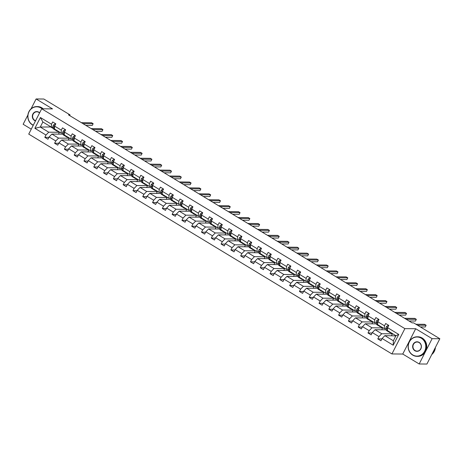 <?xml version="1.0" encoding="UTF-8"?>
<svg xmlns="http://www.w3.org/2000/svg" width="463" height="463" viewBox="0 0 463 463"><rect width="100%" height="100%" fill="white"/><g stroke="black" fill="none" stroke-linecap="round" stroke-linejoin="round"><path stroke-width="0.69" d="M419.165 363.976L432.118 338.667L415.699 328.73L402.752 354.039L419.165 363.976L426.898 364.045L439.85 338.737L413.638 322.873L412.093 322.856L68.495 114.876L70.046 114.888L43.835 99.024L36.102 98.955L31.038 108.851M402.752 354.039L391.924 353.94L28.741 134.102L41.693 108.793L404.876 328.632L391.924 353.94M27.896 114.986L23.15 124.263L31.264 129.177M432.118 338.667L439.85 338.737M395.842 335.901L384.875 335.64L393.353 340.768L393.22 345.23L382.108 338.499L380.933 340.791L377.796 338.893L381.888 338.928M384.875 335.64L382.108 338.499M386.391 330.177L385.783 329.806L375.082 329.714L381.738 333.742L378.965 336.601L377.796 338.893M378.965 336.601L372.31 332.573L371.141 334.865L367.998 332.966L372.096 333.001M376.598 324.25L375.991 323.88L365.29 323.782L371.945 327.81L369.173 330.675L367.998 332.966M369.173 330.675L362.517 326.647L361.348 328.938L358.206 327.034L362.298 327.075M366.806 318.318L366.192 317.954L355.491 317.855L362.147 321.883L359.381 324.742L358.206 327.034M359.381 324.742L352.725 320.714L351.55 323.006L348.413 321.108L352.505 321.143M357.008 312.392L356.4 312.021L345.699 311.929L352.355 315.957L349.588 318.816L348.413 321.108M349.588 318.816L342.933 314.788L341.758 317.08L338.621 315.181L342.713 315.216M347.215 306.465L346.608 306.095L335.906 305.997L342.562 310.025L339.79 312.89L338.621 315.181M339.79 312.89L333.14 308.862L331.965 311.153L328.828 309.249L332.92 309.29M337.423 300.533L336.815 300.169L326.114 300.07L332.77 304.098L329.997 306.963L328.828 309.249M329.997 306.963L323.342 302.935L322.173 305.221L319.03 303.323L323.122 303.363M327.63 294.607L327.023 294.236L316.322 294.144L322.971 298.172L320.205 301.031L319.03 303.323M320.205 301.031L313.549 297.003L312.38 299.295L309.238 297.396L313.329 297.431M317.838 288.68L317.224 288.31L306.523 288.217L313.179 292.246L310.413 295.105L309.238 297.396M310.413 295.105L303.757 291.077L302.582 293.368L299.445 291.47L303.537 291.505M308.04 282.748L307.432 282.384L296.731 282.285L303.387 286.313L300.62 289.178L299.445 291.47M300.62 289.178L293.964 285.15L292.79 287.442L289.653 285.538L293.745 285.578M298.247 276.822L297.64 276.452L286.938 276.359L293.594 280.387L290.822 283.246L289.653 285.538M290.822 283.246L284.166 279.218L282.997 281.51L279.855 279.611L283.952 279.646M288.455 270.896L287.847 270.525L277.146 270.433L283.802 274.461L281.029 277.32L279.855 279.611M281.029 277.32L274.374 273.292L273.205 275.583L270.062 273.685L274.154 273.72M278.662 264.963L278.055 264.599L267.354 264.5L274.003 268.528L271.237 271.393L270.062 273.685M271.237 271.393L264.581 267.365L263.406 269.657L260.27 267.753L264.361 267.793M268.864 259.037L268.256 258.672L257.555 258.574L264.211 262.602L261.445 265.461L260.27 267.753M261.445 265.461L254.789 261.433L253.614 263.725L250.477 261.826L254.569 261.861M259.072 253.111L258.464 252.74L247.763 252.648L254.418 256.676L251.646 259.535L250.477 261.826M251.646 259.535L244.996 255.507L243.822 257.798L240.685 255.9L244.777 255.935M249.279 247.184L248.672 246.814L237.97 246.715L244.626 250.743L241.854 253.608L240.685 255.9M241.854 253.608L235.198 249.58L234.029 251.872L230.887 249.968L234.984 250.008M239.487 241.252L238.879 240.887L228.178 240.789L234.834 244.817L232.061 247.676L230.887 249.968M232.061 247.676L225.406 243.648L224.237 245.94L221.094 244.042L225.186 244.076M229.694 235.326L229.081 234.955L218.38 234.863L225.035 238.891L222.269 241.75L221.094 244.042M222.269 241.75L215.613 237.722L214.438 240.013L211.302 238.115L215.393 238.15M219.896 229.399L219.288 229.029L208.587 228.93L215.243 232.958L212.476 235.823L211.302 238.115M212.476 235.823L205.821 231.795L204.646 234.087L201.509 232.183L205.601 232.223M210.104 223.467L209.496 223.102L198.795 223.004L205.45 227.032L202.678 229.891L201.509 232.183M202.678 229.891L196.028 225.863L194.854 228.155L191.717 226.257L195.808 226.291M200.311 217.541L199.703 217.17L189.002 217.078L195.658 221.106L192.886 223.965L191.717 226.257M192.886 223.965L186.23 219.937L185.061 222.228L181.918 220.33L186.01 220.365M190.519 211.614L189.911 211.244L179.21 211.145L185.86 215.173L183.093 218.038L181.918 220.33M183.093 218.038L176.438 214.01L175.269 216.302L172.126 214.398L176.218 214.438M180.726 205.682L180.113 205.317L169.412 205.219L176.067 209.247L173.301 212.106L172.126 214.398M173.301 212.106L166.645 208.078L165.47 210.37L162.334 208.472L166.425 208.506M170.928 199.756L170.32 199.385L159.619 199.293L166.275 203.321L163.508 206.18L162.334 208.472M163.508 206.18L156.853 202.152L155.678 204.443L152.541 202.545L156.633 202.58M161.136 193.829L160.528 193.459L149.827 193.36L156.482 197.388L153.71 200.253L152.541 202.545M153.71 200.253L147.055 196.225L145.886 198.517L142.743 196.613L146.84 196.653M151.343 187.897L150.735 187.532L140.034 187.434L146.69 191.462L143.918 194.321L142.743 196.613M143.918 194.321L137.262 190.293L136.093 192.585L132.95 190.687L137.042 190.721M141.551 181.971L140.943 181.6L130.242 181.508L136.892 185.536L134.125 188.395L132.95 190.687M134.125 188.395L127.47 184.367L126.295 186.658L123.158 184.76L127.25 184.795M131.752 176.044L131.145 175.674L120.444 175.575L127.099 179.603L124.333 182.468L123.158 184.76M124.333 182.468L117.677 178.44L116.502 180.732L113.366 178.828L117.457 178.868M121.96 170.112L121.352 169.747L110.651 169.649L117.307 173.677L114.535 176.542L113.366 178.828M114.535 176.542L107.885 172.514L106.71 174.8L103.573 172.902L107.665 172.942M112.168 164.186L111.56 163.815L100.859 163.723L107.514 167.751L104.742 170.61L103.573 172.902M104.742 170.61L98.087 166.582L96.917 168.873L93.775 166.975L97.872 167.01M102.375 158.259L101.767 157.889L91.066 157.796L97.722 161.824L94.95 164.683L93.775 166.975M94.95 164.683L88.294 160.655L87.125 162.947L83.982 161.049L88.074 161.083M92.583 152.327L91.969 151.962L81.268 151.864L87.924 155.892L85.157 158.757L83.982 161.049M85.157 158.757L78.502 154.729L77.327 157.021L74.19 155.117L78.282 155.157M82.784 146.401L82.177 146.036L71.476 145.938L78.131 149.966L75.365 152.825L74.19 155.117M75.365 152.825L68.709 148.797L67.534 151.088L64.398 149.19L68.489 149.225M72.992 140.474L72.384 140.104L61.683 140.011L68.339 144.039L65.567 146.898L64.398 149.19M65.567 146.898L58.917 142.87L57.742 145.162L54.605 143.264L58.697 143.298M63.2 134.548L62.592 134.177L51.891 134.079L58.546 138.107L55.774 140.972L54.605 143.264M55.774 140.972L49.119 136.944L47.949 139.236L44.807 137.332L48.899 137.372M51.075 126.955L40.275 127.053L48.748 132.181L45.982 135.04L44.807 137.332M45.982 135.04L34.87 128.315L40.403 117.509L51.515 124.234L52.684 121.943L55.826 123.841L54.651 126.133L61.307 130.161L62.476 127.869L65.619 129.773L64.444 132.065L71.099 136.093L72.274 133.801L75.411 135.7L74.236 137.991L80.892 142.019L82.067 139.728L85.204 141.626L84.034 143.918L90.684 147.946L91.859 145.654L94.996 147.558L93.827 149.844L100.483 153.872L101.652 151.586L104.794 153.484L103.619 155.776L110.275 159.804L111.444 157.513L114.587 159.411L113.412 161.703L120.067 165.731L121.242 163.439L124.379 165.337L123.204 167.629L129.86 171.657L131.035 169.371L134.172 171.269L133.003 173.561L139.658 177.589L140.827 175.298L143.964 177.196L142.795 179.488L149.451 183.516L150.62 181.224L153.762 183.122L152.587 185.414L159.243 189.442L160.418 187.15L163.555 189.054L162.38 191.346L169.036 195.374L170.21 193.083L173.347 194.981L172.178 197.273L178.828 201.301L180.003 199.009L183.14 200.907L181.971 203.199L188.626 207.227L189.795 204.935L192.938 206.839L191.763 209.131L198.419 213.159L199.588 210.868L202.73 212.766L201.555 215.058L208.211 219.086L209.386 216.794L212.523 218.692L211.348 220.984L218.004 225.012L219.178 222.72L222.315 224.624L221.146 226.916L227.796 230.944L228.971 228.653L232.108 230.551L230.939 232.843L237.594 236.871L238.763 234.579L241.906 236.477L240.731 238.769L247.387 242.797L248.556 240.505L251.698 242.409L250.524 244.701L257.179 248.729L258.354 246.438L261.491 248.336L260.316 250.628L266.972 254.656L268.146 252.364L271.283 254.262L270.114 256.554L276.764 260.582L277.939 258.29L281.076 260.194L279.907 262.486L286.562 266.514L287.731 264.223L290.874 266.121L289.699 268.413L296.355 272.441L297.53 270.149L300.666 272.047L299.492 274.339L306.147 278.367L307.322 276.075L310.459 277.979L309.29 280.265L315.94 284.294L317.114 282.008L320.251 283.906L319.082 286.198L325.738 290.226L326.907 287.934L330.05 289.832L328.875 292.124L335.53 296.152L336.699 293.86L339.842 295.759L338.667 298.05L345.323 302.079L346.498 299.787L349.634 301.691L348.46 303.983L355.115 308.011L356.29 305.719L359.427 307.617L358.258 309.909L364.908 313.937L366.083 311.645L369.219 313.544L368.05 315.835L374.706 319.864L375.875 317.572L379.018 319.476L377.843 321.768L384.498 325.796L385.667 323.504L388.81 325.402L387.635 327.694L398.747 334.419L393.22 345.23M377.843 321.768L377.669 324.65L384.325 328.678L386.119 328.695M384.325 328.678L384.498 325.796M390.581 332.712L392.439 333.835L381.738 333.742M375.082 329.714L372.31 332.573M368.05 315.835L367.877 318.723L374.532 322.752L376.321 322.769M374.532 322.752L374.706 319.864M380.789 326.785L382.646 327.908L371.945 327.81M365.29 323.782L362.517 326.647M358.258 309.909L358.084 312.791L364.74 316.819L366.528 316.837M364.74 316.819L364.908 313.937M370.99 320.853L372.848 321.982L362.147 321.883M355.491 317.855L352.725 320.714M348.46 303.983L348.292 306.865L354.947 310.893L356.736 310.91M354.947 310.893L355.115 308.011M361.198 314.927L363.056 316.05L352.355 315.957M345.699 311.929L342.933 314.788M338.667 298.05L338.499 300.938L345.149 304.967L346.943 304.984M345.149 304.967L345.323 302.079M351.405 309L353.263 310.123L342.562 310.025M335.906 305.997L333.14 308.862M328.875 292.124L328.701 295.012L335.357 299.04L337.151 299.052M335.357 299.04L335.53 296.152M341.613 303.074L343.471 304.197L332.77 304.098M326.114 300.07L323.342 302.935M319.082 286.198L318.909 289.08L325.564 293.108L327.353 293.125M325.564 293.108L325.738 290.226M331.821 297.142L333.673 298.265L322.971 298.172M316.322 294.144L313.549 297.003M309.29 280.265L309.116 283.153L315.772 287.182L317.56 287.199M315.772 287.182L315.94 284.294M322.022 291.215L323.88 292.338L313.179 292.246M306.523 288.217L303.757 291.077M299.492 274.339L299.324 277.227L305.979 281.255L307.768 281.267M305.979 281.255L306.147 278.367M312.23 285.289L314.088 286.412L303.387 286.313M296.731 282.285L293.964 285.15M289.699 268.413L289.531 271.295L296.181 275.323L297.975 275.34M296.181 275.323L296.355 272.441M302.437 279.357L304.295 280.485L293.594 280.387M286.938 276.359L284.166 279.218M279.907 262.486L279.733 265.368L286.389 269.397L288.177 269.414M286.389 269.397L286.562 266.514M292.645 273.43L294.503 274.553L283.802 274.461M277.146 270.433L274.374 273.292M270.114 256.554L269.941 259.442L276.596 263.47L278.385 263.482M276.596 263.47L276.764 260.582M282.847 267.504L284.704 268.627L274.003 268.528M267.354 264.5L264.581 267.365M260.316 250.628L260.148 253.51L266.804 257.538L268.592 257.555M266.804 257.538L266.972 254.656M273.054 261.572L274.912 262.7L264.211 262.602M257.555 258.574L254.789 261.433M250.524 244.701L250.356 247.583L257.006 251.612L258.8 251.629M257.006 251.612L257.179 248.729M263.262 255.645L265.12 256.768L254.418 256.676M247.763 252.648L244.996 255.507M240.731 238.769L240.557 241.657L247.213 245.685L249.007 245.697M247.213 245.685L247.387 242.797M253.469 249.719L255.327 250.842L244.626 250.743M237.97 246.715L235.198 249.58M230.939 232.843L230.765 235.725L237.421 239.753L239.209 239.77M237.421 239.753L237.594 236.871M243.677 243.787L245.535 244.915L234.834 244.817M228.178 240.789L225.406 243.648M221.146 226.916L220.973 229.798L227.628 233.827L229.416 233.844M227.628 233.827L227.796 230.944M233.879 237.86L235.736 238.983L225.035 238.891M218.38 234.863L215.613 237.722M211.348 220.984L211.18 223.872L217.836 227.9L219.624 227.918M217.836 227.9L218.004 225.012M224.086 231.934L225.944 233.057L215.243 232.958M208.587 228.93L205.821 231.795M201.555 215.058L201.388 217.94L208.037 221.968L209.832 221.985M208.037 221.968L208.211 219.086M214.294 226.002L216.152 227.13L205.45 227.032M198.795 223.004L196.028 225.863M191.763 209.131L191.589 212.013L198.245 216.042L200.039 216.059M198.245 216.042L198.419 213.159M204.501 220.075L206.359 221.198L195.658 221.106M189.002 217.078L186.23 219.937M181.971 203.199L181.797 206.087L188.453 210.115L190.241 210.133M188.453 210.115L188.626 207.227M194.709 214.149L196.561 215.272L185.86 215.173M179.21 211.145L176.438 214.01M172.178 197.273L172.004 200.155L178.66 204.183L180.448 204.2M178.66 204.183L178.828 201.301M184.911 208.217L186.768 209.345L176.067 209.247M169.412 205.219L166.645 208.078M162.38 191.346L162.212 194.228L168.868 198.257L170.656 198.274M168.868 198.257L169.036 195.374M175.118 202.29L176.976 203.413L166.275 203.321M159.619 199.293L156.853 202.152M152.587 185.414L152.42 188.302L159.069 192.33L160.864 192.348M159.069 192.33L159.243 189.442M165.326 196.364L167.184 197.487L156.482 197.388M149.827 193.36L147.055 196.225M142.795 179.488L142.621 182.37L149.277 186.404L151.065 186.415M149.277 186.404L149.451 183.516M155.533 190.432L157.391 191.56L146.69 191.462M140.034 187.434L137.262 190.293M133.003 173.561L132.829 176.444L139.485 180.472L141.273 180.489M139.485 180.472L139.658 177.589M145.735 184.506L147.593 185.628L136.892 185.536M130.242 181.508L127.47 184.367M123.204 167.629L123.036 170.517L129.692 174.545L131.48 174.563M129.692 174.545L129.86 171.657M135.943 178.579L137.8 179.702L127.099 179.603M120.444 175.575L117.677 178.44M113.412 161.703L113.244 164.591L119.9 168.619L121.688 168.63M119.9 168.619L120.067 165.731M126.15 172.653L128.008 173.775L117.307 173.677M110.651 169.649L107.885 172.514M103.619 155.776L103.446 158.659L110.101 162.687L111.896 162.704M110.101 162.687L110.275 159.804M116.358 166.721L118.215 167.843L107.514 167.751M100.859 163.723L98.087 166.582M93.827 149.844L93.653 152.732L100.309 156.76L102.097 156.778M100.309 156.76L100.483 153.872M106.565 160.794L108.423 161.917L97.722 161.824M91.066 157.796L88.294 160.655M84.034 143.918L83.861 146.806L90.517 150.834L92.305 150.845M90.517 150.834L90.684 147.946M96.767 154.868L98.625 155.99L87.924 155.892M81.268 151.864L78.502 154.729M74.236 137.991L74.068 140.874L80.724 144.902L82.512 144.919M80.724 144.902L80.892 142.019M86.975 148.936L88.832 150.064L78.131 149.966M71.476 145.938L68.709 148.797M64.444 132.065L64.276 134.947L70.926 138.975L72.72 138.993M70.926 138.975L71.099 136.093M77.182 143.009L79.04 144.132L68.339 144.039M61.683 140.011L58.917 142.87M54.651 126.133L54.478 129.021L61.133 133.049L62.927 133.06M61.133 133.049L61.307 130.161M67.39 137.083L69.247 138.206L58.546 138.107M51.891 134.079L49.119 136.944M40.403 117.509L42.868 121.989L51.341 127.117L53.129 127.134M51.341 127.117L51.515 124.234M415.699 328.73L404.876 328.632M41.693 108.793L52.516 108.892L36.102 98.955M69.681 115.594L70.046 114.888M393.353 340.768L395.94 335.71L387.467 330.576L387.635 327.694M57.597 131.151L59.449 132.279L48.748 132.181M50.976 127.146L53.407 128.616M42.868 121.989L40.275 127.053L34.87 128.315M58.5 134.143L59.449 132.279M68.293 140.069L69.247 138.206M78.085 145.995L79.04 144.132M87.877 151.922L88.832 150.064M97.676 157.854L98.625 155.99M107.468 163.78L108.423 161.917M117.261 169.707L118.215 167.843M127.053 175.639L128.008 173.775M136.845 181.565L137.8 179.702M146.644 187.492L147.593 185.628M156.436 193.424L157.391 191.56M166.229 199.35L167.184 197.487M176.021 205.277L176.976 203.413M185.813 211.209L186.768 209.345M195.612 217.135L196.561 215.272M205.404 223.062L206.359 221.198M215.197 228.994L216.152 227.13M224.989 234.92L225.944 233.057M234.787 240.847L235.736 238.983M244.58 246.779L245.535 244.915M254.372 252.705L255.327 250.842M264.165 258.632L265.12 256.768M273.957 264.564L274.912 262.7M283.755 270.49L284.704 268.627M293.548 276.417L294.503 274.553M303.34 282.343L304.295 280.485M313.133 288.275L314.088 286.412M322.925 294.202L323.88 292.338M332.723 300.128L333.673 298.265M342.516 306.06L343.471 304.197M352.308 311.987L353.263 310.123M362.101 317.913L363.056 316.05M371.899 323.845L372.848 321.982M381.691 329.772L382.646 327.908M391.484 335.698L392.439 333.835M398.747 334.419L395.94 335.71M55.473 124.53L54.744 124.09L53.419 125.074A2.072 0.718 121.2 0 0 53.031 126.561L53.355 128.407A5.984 2.078 121.2 0 0 53.795 129.165L54.987 129.883A5.984 2.078 121.2 0 0 55.433 129.999M56.48 130.23L56.492 130.306A5.984 2.078 121.2 0 0 56.932 131.064A5.984 2.078 121.2 0 0 57.875 131.075M55.566 124.344L54.744 124.09M54.536 129.05L54.547 129.125A5.984 2.078 121.2 0 0 54.987 129.883M85.823 125.363L92.276 125.421L93.15 123.708L82.941 123.621M93.15 123.708L91.581 122.759L81.372 122.666M56.932 131.064L55.739 130.34A5.984 2.078 -58.8 0 1 55.3 129.582L55.288 129.507M54.68 126.075L54.385 126.312A2.072 0.718 121.2 0 0 54.223 127.284L54.495 128.812M42.069 108.799A9.549 8.768 -89.5 0 0 40.97 108.006A9.549 8.768 -89.5 0 0 29.042 111.716A9.549 8.768 -89.5 0 0 32.427 124.697A9.549 8.768 -89.5 0 0 33.319 125.166M33.226 125.334A9.781 8.982 90.5 0 1 32.416 124.9A9.781 8.982 90.5 0 1 28.11 113.857A9.781 8.982 90.5 0 1 36.878 106.571A9.781 8.982 90.5 0 1 41.166 107.804A9.781 8.982 90.5 0 1 42.515 108.799M35.477 120.936A4.775 4.387 90.5 0 1 34.563 120.525A4.775 4.387 90.5 0 1 32.873 114.031A4.775 4.387 90.5 0 1 38.834 112.179A4.775 4.387 90.5 0 1 39.639 112.804M39.563 112.955A4.537 4.167 -89.5 0 0 38.823 112.387A4.537 4.167 -89.5 0 0 36.832 111.814A4.537 4.167 -89.5 0 0 32.763 115.194A4.537 4.167 -89.5 0 0 34.76 120.322A4.537 4.167 -89.5 0 0 35.599 120.704M36.878 106.571L37.561 106.577A9.781 8.982 90.5 0 1 41.849 107.81A9.781 8.982 90.5 0 1 43.192 108.805M421.289 338.221A9.549 8.768 -89.5 0 0 409.361 341.931A9.549 8.768 -89.5 0 0 412.753 354.913A9.549 8.768 -89.5 0 0 424.681 351.203A9.549 8.768 -89.5 0 0 421.289 338.221M412.741 355.115A9.781 8.982 90.5 0 1 408.43 344.073A9.781 8.982 90.5 0 1 417.204 336.786A9.781 8.982 90.5 0 1 421.492 338.013A9.781 8.982 90.5 0 1 425.798 349.056A9.781 8.982 90.5 0 1 417.024 356.348A9.781 8.982 90.5 0 1 412.741 355.115M419.154 342.394A4.775 4.387 90.5 0 1 420.85 348.882A4.775 4.387 90.5 0 1 414.889 350.74A4.775 4.387 90.5 0 1 413.193 344.246A4.775 4.387 90.5 0 1 419.154 342.394M415.085 350.532A4.537 4.167 -89.5 0 0 417.076 351.104A4.537 4.167 -89.5 0 0 421.145 347.725A4.537 4.167 -89.5 0 0 419.142 342.597A4.537 4.167 -89.5 0 0 417.157 342.03A4.537 4.167 -89.5 0 0 413.083 345.41A4.537 4.167 -89.5 0 0 415.085 350.532M417.204 336.786L417.881 336.792A9.781 8.982 90.5 0 1 422.169 338.019A9.781 8.982 90.5 0 1 426.481 349.067A9.781 8.982 90.5 0 1 417.707 356.354L417.024 356.348M434.167 349.843A9.781 8.982 90.5 0 1 432.65 352.8M435.411 347.412A9.781 8.982 90.5 0 1 431.771 354.525M65.266 130.456L64.542 130.016L63.211 131.006A2.072 0.718 121.2 0 0 62.823 132.487L63.147 134.334A5.984 2.078 121.2 0 0 63.587 135.092L64.779 135.815A5.984 2.078 121.2 0 0 65.225 135.925M66.273 136.157L66.29 136.232A5.984 2.078 121.2 0 0 66.724 136.99A5.984 2.078 121.2 0 0 67.667 137.002M65.358 130.271L64.542 130.016M64.328 134.982L64.34 135.057A5.984 2.078 121.2 0 0 64.779 135.815M95.615 131.289L102.068 131.347L102.942 129.64L92.733 129.547M102.942 129.64L101.374 128.691L91.165 128.598M66.724 136.99L65.532 136.267A5.984 2.078 -58.8 0 1 65.098 135.514L65.08 135.433M64.479 132.001L64.178 132.239A2.072 0.718 121.2 0 0 64.016 133.211L64.288 134.739M75.058 136.382L74.335 135.943L73.004 136.932A2.072 0.718 121.2 0 0 72.616 138.42L72.94 140.26A5.984 2.078 121.2 0 0 73.38 141.018L74.572 141.742A5.984 2.078 121.2 0 0 75.018 141.852M76.071 142.089L76.082 142.164A5.984 2.078 121.2 0 0 76.517 142.922A5.984 2.078 121.2 0 0 77.466 142.934M75.156 136.203L74.335 135.943M74.121 140.908L74.138 140.983A5.984 2.078 121.2 0 0 74.572 141.742M105.408 137.222L111.861 137.279L112.735 135.566L102.531 135.474M112.735 135.566L111.166 134.617L100.957 134.525M76.517 142.922L75.324 142.199A5.984 2.078 -58.8 0 1 74.89 141.441L74.873 141.365M74.271 137.928L73.976 138.165A2.072 0.718 121.2 0 0 73.808 139.137L74.08 140.665M84.856 142.315L84.127 141.875L82.802 142.859A2.072 0.718 121.2 0 0 82.408 144.346L82.738 146.192A5.984 2.078 121.2 0 0 83.172 146.95L84.364 147.668A5.984 2.078 121.2 0 0 84.816 147.784M85.863 148.015L85.875 148.091A5.984 2.078 121.2 0 0 86.315 148.849A5.984 2.078 121.2 0 0 87.258 148.86M84.949 142.129L84.127 141.875M83.913 146.835L83.93 146.91A5.984 2.078 121.2 0 0 84.364 147.668M115.206 143.148L121.653 143.206L122.527 141.493L112.324 141.406M122.527 141.493L120.959 140.544L110.755 140.451M86.315 148.849L85.117 148.125A5.984 2.078 -58.8 0 1 84.683 147.367L84.671 147.292M84.063 143.86L83.768 144.097A2.072 0.718 121.2 0 0 83.606 145.069L83.872 146.597M94.649 148.241L93.92 147.801L92.594 148.791A2.072 0.718 121.2 0 0 92.206 150.272L92.531 152.119A5.984 2.078 121.2 0 0 92.965 152.877L94.163 153.6A5.984 2.078 121.2 0 0 94.608 153.71M95.656 153.942L95.667 154.017A5.984 2.078 121.2 0 0 96.107 154.775A5.984 2.078 121.2 0 0 97.051 154.787M94.741 148.056L93.92 147.801M93.711 152.767L93.723 152.842A5.984 2.078 121.2 0 0 94.163 153.6M124.998 149.074L131.446 149.132L132.325 147.425L122.116 147.332M132.325 147.425L130.757 146.476L120.548 146.383M96.107 154.775L94.915 154.052A5.984 2.078 -58.8 0 1 94.475 153.299L94.464 153.218M93.856 149.786L93.561 150.024A2.072 0.718 121.2 0 0 93.399 150.996L93.665 152.524M104.441 154.167L103.712 153.728L102.387 154.717A2.072 0.718 121.2 0 0 101.999 156.199L102.323 158.045A5.984 2.078 121.2 0 0 102.763 158.803L103.955 159.527A5.984 2.078 121.2 0 0 104.401 159.637M105.448 159.868L105.46 159.949A5.984 2.078 121.2 0 0 105.9 160.702A5.984 2.078 121.2 0 0 106.843 160.713M104.534 153.988L103.712 153.728M103.504 158.693L103.515 158.768A5.984 2.078 121.2 0 0 103.955 159.527M134.791 155.001L141.244 155.059L142.118 153.351L131.909 153.259M142.118 153.351L140.549 152.402L130.34 152.31M105.9 160.702L104.707 159.984A5.984 2.078 -58.8 0 1 104.268 159.226L104.256 159.15M103.648 155.713L103.353 155.95A2.072 0.718 121.2 0 0 103.191 156.922L103.463 158.45M114.234 160.1L113.51 159.66L112.179 160.644A2.072 0.718 121.2 0 0 111.791 162.131L112.115 163.977A5.984 2.078 121.2 0 0 112.555 164.73L113.748 165.453A5.984 2.078 121.2 0 0 114.193 165.569M115.241 165.8L115.258 165.876A5.984 2.078 121.2 0 0 115.692 166.634A5.984 2.078 121.2 0 0 116.641 166.645M114.326 159.914L113.51 159.66M113.296 164.62L113.308 164.695A5.984 2.078 121.2 0 0 113.748 165.453M144.583 160.933L151.036 160.991L151.91 159.278L141.707 159.185M151.91 159.278L150.342 158.329L140.133 158.236M115.692 166.634L114.5 165.91A5.984 2.078 -58.8 0 1 114.066 165.152L114.048 165.077M113.447 161.639L113.146 161.882A2.072 0.718 121.2 0 0 112.984 162.854L113.256 164.382M124.026 166.026L123.303 165.586L121.972 166.576A2.072 0.718 121.2 0 0 121.584 168.057L121.914 169.904A5.984 2.078 121.2 0 0 122.348 170.662L123.54 171.385A5.984 2.078 121.2 0 0 123.986 171.495M125.039 171.727L125.051 171.802A5.984 2.078 121.2 0 0 125.485 172.56A5.984 2.078 121.2 0 0 126.434 172.572M124.125 165.841L123.303 165.586M123.089 170.552L123.106 170.627A5.984 2.078 121.2 0 0 123.54 171.385M154.382 166.859L160.829 166.917L161.703 165.21L151.499 165.117M161.703 165.21L160.134 164.261L149.931 164.168M125.485 172.56L124.292 171.837A5.984 2.078 -58.8 0 1 123.858 171.079L123.847 171.003M123.239 167.571L122.944 167.809A2.072 0.718 121.2 0 0 122.776 168.781L123.048 170.309M133.824 171.952L133.095 171.513L131.77 172.502A2.072 0.718 121.2 0 0 131.382 173.984L131.706 175.83A5.984 2.078 121.2 0 0 132.14 176.588L133.332 177.312A5.984 2.078 121.2 0 0 133.784 177.422M134.831 177.653L134.843 177.734A5.984 2.078 121.2 0 0 135.283 178.486A5.984 2.078 121.2 0 0 136.226 178.498M133.917 171.773L133.095 171.513M132.887 176.478L132.898 176.553A5.984 2.078 121.2 0 0 133.332 177.312M164.174 172.786L170.621 172.844L171.501 171.136L161.292 171.044M171.501 171.136L169.927 170.187L159.723 170.095M135.283 178.486L134.091 177.769A5.984 2.078 -58.8 0 1 133.651 177.011L133.639 176.935M133.031 173.498L132.736 173.735A2.072 0.718 121.2 0 0 132.574 174.707L132.84 176.235M143.617 177.885L142.888 177.439L141.562 178.429A2.072 0.718 121.2 0 0 141.174 179.916L141.499 181.762A5.984 2.078 121.2 0 0 141.933 182.515L143.131 183.238A5.984 2.078 121.2 0 0 143.576 183.348M144.624 183.585L144.635 183.661A5.984 2.078 121.2 0 0 145.075 184.419A5.984 2.078 121.2 0 0 146.019 184.43M143.709 177.699L142.888 177.439M142.679 182.405L142.691 182.48A5.984 2.078 121.2 0 0 143.131 183.238M173.966 178.718L180.42 178.776L181.293 177.063L171.084 176.97M181.293 177.063L179.725 176.114L169.516 176.021M145.075 184.419L143.883 183.695A5.984 2.078 -58.8 0 1 143.443 182.937L143.432 182.862M142.824 179.424L142.529 179.667A2.072 0.718 121.2 0 0 142.367 180.639L142.633 182.167M153.409 183.811L152.68 183.371L151.355 184.361A2.072 0.718 121.2 0 0 150.967 185.842L151.291 187.689A5.984 2.078 121.2 0 0 151.731 188.447L152.923 189.164A5.984 2.078 121.2 0 0 153.369 189.28M154.416 189.512L154.434 189.587A5.984 2.078 121.2 0 0 154.868 190.345A5.984 2.078 121.2 0 0 155.811 190.357M153.502 183.626L152.68 183.371M152.472 188.337L152.483 188.412A5.984 2.078 121.2 0 0 152.923 189.164M183.759 184.644L190.212 184.702L191.086 182.995L180.877 182.902M191.086 182.995L189.517 182.04L179.308 181.953M154.868 190.345L153.675 189.622A5.984 2.078 -58.8 0 1 153.236 188.863L153.224 188.788M152.622 185.356L152.321 185.594A2.072 0.718 121.2 0 0 152.159 186.566L152.431 188.094M163.202 189.737L162.478 189.298L161.147 190.287A2.072 0.718 121.2 0 0 160.759 191.769L161.083 193.615A5.984 2.078 121.2 0 0 161.523 194.373L162.716 195.097A5.984 2.078 121.2 0 0 163.161 195.207M164.209 195.438L164.226 195.513A5.984 2.078 121.2 0 0 164.66 196.271A5.984 2.078 121.2 0 0 165.609 196.283M163.3 189.558L162.478 189.298M162.264 194.263L162.276 194.338A5.984 2.078 121.2 0 0 162.716 195.097M193.551 190.571L200.004 190.629L200.878 188.921L190.675 188.829M200.878 188.921L199.31 187.972L189.101 187.88M164.66 196.271L163.468 195.554A5.984 2.078 -58.8 0 1 163.034 194.796L163.017 194.72M162.415 191.283L162.119 191.52A2.072 0.718 121.2 0 0 161.952 192.492L162.224 194.02M173 195.67L172.271 195.224L170.94 196.214A2.072 0.718 121.2 0 0 170.552 197.701L170.882 199.541A5.984 2.078 121.2 0 0 171.316 200.3L172.508 201.023A5.984 2.078 121.2 0 0 172.954 201.133M174.007 201.37L174.019 201.446A5.984 2.078 121.2 0 0 174.453 202.204A5.984 2.078 121.2 0 0 175.402 202.215M173.093 195.484L172.271 195.224M172.057 200.19L172.074 200.265A5.984 2.078 121.2 0 0 172.508 201.023M203.35 196.503L209.797 196.561L210.671 194.848L200.467 194.755M210.671 194.848L209.102 193.899L198.899 193.806M174.453 202.204L173.26 201.48A5.984 2.078 -58.8 0 1 172.826 200.722L172.815 200.647M172.207 197.209L171.912 197.452A2.072 0.718 121.2 0 0 171.744 198.419L172.016 199.952M182.792 201.596L182.063 201.156L180.738 202.14A2.072 0.718 121.2 0 0 180.35 203.627L180.674 205.474A5.984 2.078 121.2 0 0 181.108 206.232L182.3 206.949A5.984 2.078 121.2 0 0 182.752 207.065M183.799 207.297L183.811 207.372A5.984 2.078 121.2 0 0 184.251 208.13A5.984 2.078 121.2 0 0 185.194 208.142M182.885 201.411L182.063 201.156M181.855 206.116L181.866 206.197A5.984 2.078 121.2 0 0 182.3 206.949M213.142 202.429L219.589 202.487L220.469 200.78L210.26 200.687M220.469 200.78L218.895 199.825L208.691 199.738M184.251 208.13L183.059 207.407A5.984 2.078 -58.8 0 1 182.619 206.648L182.607 206.573M182 203.141L181.704 203.379A2.072 0.718 121.2 0 0 181.542 204.351L181.809 205.879M192.585 207.522L191.856 207.083L190.53 208.072A2.072 0.718 121.2 0 0 190.143 209.554L190.467 211.4A5.984 2.078 121.2 0 0 190.906 212.158L192.099 212.882A5.984 2.078 121.2 0 0 192.544 212.992M193.592 213.223L193.603 213.298A5.984 2.078 121.2 0 0 194.043 214.056A5.984 2.078 121.2 0 0 194.987 214.068M192.677 207.343L191.856 207.083M191.647 212.048L191.659 212.123A5.984 2.078 121.2 0 0 192.099 212.882M222.934 208.356L229.388 208.414L230.261 206.706L220.052 206.614M230.261 206.706L228.693 205.757L218.484 205.665M194.043 214.056L192.851 213.339A5.984 2.078 -58.8 0 1 192.411 212.581L192.4 212.505M191.792 209.068L191.497 209.305A2.072 0.718 121.2 0 0 191.335 210.277L191.607 211.805M202.377 213.449L201.654 213.009L200.323 213.999A2.072 0.718 121.2 0 0 199.935 215.486L200.259 217.326A5.984 2.078 121.2 0 0 200.699 218.085L201.891 218.808A5.984 2.078 121.2 0 0 202.337 218.918M203.384 219.155L203.402 219.231A5.984 2.078 121.2 0 0 203.836 219.989A5.984 2.078 121.2 0 0 204.779 220M202.47 213.269L201.654 213.009M201.44 217.975L201.451 218.05A5.984 2.078 121.2 0 0 201.891 218.808M232.727 214.288L239.18 214.346L240.054 212.633L229.845 212.54M240.054 212.633L238.486 211.684L228.276 211.591M203.836 219.989L202.644 219.265A5.984 2.078 -58.8 0 1 202.209 218.507L202.192 218.432M201.59 214.994L201.289 215.237A2.072 0.718 121.2 0 0 201.127 216.204L201.399 217.737M212.17 219.381L211.446 218.941L210.115 219.925A2.072 0.718 121.2 0 0 209.727 221.412L210.052 223.259A5.984 2.078 121.2 0 0 210.491 224.017L211.684 224.734A5.984 2.078 121.2 0 0 212.129 224.85M213.183 225.082L213.194 225.157A5.984 2.078 121.2 0 0 213.628 225.915A5.984 2.078 121.2 0 0 214.577 225.927M212.268 219.196L211.446 218.941M211.232 223.901L211.25 223.982A5.984 2.078 121.2 0 0 211.684 224.734M242.519 220.214L248.972 220.272L249.846 218.565L239.643 218.472M249.846 218.565L248.278 217.61L238.069 217.517M213.628 225.915L212.436 225.192A5.984 2.078 -58.8 0 1 212.002 224.433L211.985 224.358M211.383 220.926L211.087 221.164A2.072 0.718 121.2 0 0 210.92 222.136L211.192 223.664M221.968 225.307L221.239 224.868L219.913 225.857A2.072 0.718 121.2 0 0 219.52 227.339L219.85 229.185A5.984 2.078 121.2 0 0 220.284 229.943L221.476 230.667A5.984 2.078 121.2 0 0 221.927 230.777M222.975 231.008L222.987 231.083A5.984 2.078 121.2 0 0 223.426 231.841A5.984 2.078 121.2 0 0 224.37 231.853M222.061 225.122L221.239 224.868M221.025 229.833L221.042 229.908A5.984 2.078 121.2 0 0 221.476 230.667M252.318 226.141L258.765 226.199L259.639 224.491L249.435 224.399M259.639 224.491L258.07 223.542L247.867 223.45M223.426 231.841L222.228 231.124A5.984 2.078 -58.8 0 1 221.794 230.366L221.783 230.29M221.175 226.853L220.88 227.09A2.072 0.718 121.2 0 0 220.718 228.062L220.984 229.59M231.76 231.234L231.031 230.794L229.706 231.784A2.072 0.718 121.2 0 0 229.318 233.271L229.642 235.111A5.984 2.078 121.2 0 0 230.076 235.87L231.269 236.593A5.984 2.078 121.2 0 0 231.72 236.703M232.767 236.94L232.779 237.015A5.984 2.078 121.2 0 0 233.219 237.774A5.984 2.078 121.2 0 0 234.162 237.785M231.853 231.054L231.031 230.794M230.823 235.76L230.834 235.835A5.984 2.078 121.2 0 0 231.269 236.593M262.11 232.073L268.557 232.131L269.437 230.418L259.228 230.325M269.437 230.418L267.869 229.469L257.659 229.376M233.219 237.774L232.027 237.05A5.984 2.078 -58.8 0 1 231.587 236.292L231.575 236.217M230.968 232.779L230.672 233.022A2.072 0.718 121.2 0 0 230.51 233.989L230.777 235.522M241.553 237.166L240.824 236.726L239.498 237.71A2.072 0.718 121.2 0 0 239.111 239.197L239.435 241.044A5.984 2.078 121.2 0 0 239.875 241.802L241.067 242.519A5.984 2.078 121.2 0 0 241.512 242.635M242.56 242.867L242.571 242.942A5.984 2.078 121.2 0 0 243.011 243.7A5.984 2.078 121.2 0 0 243.955 243.712M241.645 236.981L240.824 236.726M240.615 241.686L240.627 241.761A5.984 2.078 121.2 0 0 241.067 242.519M271.903 237.999L278.356 238.057L279.23 236.344L269.02 236.257M279.23 236.344L277.661 235.395L267.452 235.302M243.011 243.7L241.819 242.977A5.984 2.078 -58.8 0 1 241.379 242.218L241.368 242.143M240.76 238.711L240.465 238.949A2.072 0.718 121.2 0 0 240.303 239.921L240.575 241.449M251.345 243.092L250.622 242.653L249.291 243.642A2.072 0.718 121.2 0 0 248.903 245.124L249.227 246.97A5.984 2.078 121.2 0 0 249.667 247.728L250.859 248.452A5.984 2.078 121.2 0 0 251.305 248.562M252.352 248.793L252.37 248.868A5.984 2.078 121.2 0 0 252.804 249.626A5.984 2.078 121.2 0 0 253.753 249.638M251.438 242.907L250.622 242.653M250.408 247.618L250.419 247.693A5.984 2.078 121.2 0 0 250.859 248.452M281.695 243.926L288.148 243.984L289.022 242.276L278.819 242.184M289.022 242.276L287.454 241.327L277.244 241.235M252.804 249.626L251.612 248.903A5.984 2.078 -58.8 0 1 251.177 248.151L251.16 248.075M250.558 244.638L250.257 244.875A2.072 0.718 121.2 0 0 250.095 245.847L250.367 247.375M261.138 249.019L260.414 248.579L259.083 249.569A2.072 0.718 121.2 0 0 258.695 251.056L259.025 252.896A5.984 2.078 121.2 0 0 259.459 253.655L260.652 254.378A5.984 2.078 121.2 0 0 261.097 254.488M262.151 254.725L262.162 254.8A5.984 2.078 121.2 0 0 262.596 255.559A5.984 2.078 121.2 0 0 263.545 255.57M261.236 248.839L260.414 248.579M260.2 253.545L260.218 253.62A5.984 2.078 121.2 0 0 260.652 254.378M291.493 249.858L297.94 249.916L298.814 248.203L288.611 248.11M298.814 248.203L297.246 247.254L287.043 247.161M262.596 255.559L261.404 254.835A5.984 2.078 -58.8 0 1 260.97 254.077L260.958 254.002M260.351 250.564L260.056 250.801A2.072 0.718 121.2 0 0 259.888 251.774L260.16 253.302M270.936 254.951L270.207 254.511L268.881 255.495A2.072 0.718 121.2 0 0 268.494 256.982L268.818 258.829A5.984 2.078 121.2 0 0 269.252 259.587L270.444 260.304A5.984 2.078 121.2 0 0 270.896 260.42M271.943 260.652L271.955 260.727A5.984 2.078 121.2 0 0 272.394 261.485A5.984 2.078 121.2 0 0 273.338 261.497M271.029 254.766L270.207 254.511M269.998 259.471L270.01 259.546A5.984 2.078 121.2 0 0 270.444 260.304M301.286 255.784L307.733 255.842L308.613 254.129L298.404 254.042M308.613 254.129L307.038 253.18L296.835 253.087M272.394 261.485L271.202 260.762A5.984 2.078 -58.8 0 1 270.762 260.003L270.751 259.928M270.143 256.496L269.848 256.733A2.072 0.718 121.2 0 0 269.686 257.706L269.952 259.234M280.728 260.877L279.999 260.438L278.674 261.427A2.072 0.718 121.2 0 0 278.286 262.909L278.61 264.755A5.984 2.078 121.2 0 0 279.044 265.513L280.242 266.237A5.984 2.078 121.2 0 0 280.688 266.347M281.736 266.578L281.747 266.653A5.984 2.078 121.2 0 0 282.187 267.411A5.984 2.078 121.2 0 0 283.13 267.423M280.821 260.692L279.999 260.438M279.791 265.403L279.802 265.478A5.984 2.078 121.2 0 0 280.242 266.237M311.078 261.711L317.531 261.769L318.405 260.061L308.196 259.969M318.405 260.061L316.837 259.112L306.628 259.02M282.187 267.411L280.995 266.688A5.984 2.078 -58.8 0 1 280.555 265.936L280.543 265.855M279.936 262.423L279.64 262.66A2.072 0.718 121.2 0 0 279.478 263.632L279.745 265.16M290.521 266.804L289.792 266.364L288.466 267.354A2.072 0.718 121.2 0 0 288.079 268.841L288.403 270.681A5.984 2.078 121.2 0 0 288.843 271.44L290.035 272.163A5.984 2.078 121.2 0 0 290.48 272.273M291.528 272.51L291.545 272.585A5.984 2.078 121.2 0 0 291.979 273.338A5.984 2.078 121.2 0 0 292.923 273.355M290.614 266.624L289.792 266.364M289.583 271.33L289.595 271.405A5.984 2.078 121.2 0 0 290.035 272.163M320.871 267.643L327.324 267.701L328.198 265.988L317.988 265.895M328.198 265.988L326.629 265.039L316.42 264.946M291.979 273.338L290.787 272.62A5.984 2.078 -58.8 0 1 290.347 271.862L290.336 271.787M289.734 268.349L289.433 268.586A2.072 0.718 121.2 0 0 289.271 269.559L289.543 271.087M300.313 272.736L299.59 272.296L298.259 273.28A2.072 0.718 121.2 0 0 297.871 274.767L298.195 276.614A5.984 2.078 121.2 0 0 298.635 277.366L299.827 278.089A5.984 2.078 121.2 0 0 300.273 278.205M301.32 278.437L301.338 278.512A5.984 2.078 121.2 0 0 301.772 279.27A5.984 2.078 121.2 0 0 302.721 279.282M300.412 272.551L299.59 272.296M299.376 277.256L299.387 277.331A5.984 2.078 121.2 0 0 299.827 278.089M330.663 273.569L337.116 273.627L337.99 271.914L327.787 271.827M337.99 271.914L336.422 270.965L326.212 270.872M301.772 279.27L300.58 278.547A5.984 2.078 -58.8 0 1 300.146 277.788L300.128 277.713M299.526 274.275L299.231 274.518A2.072 0.718 121.2 0 0 299.063 275.491L299.335 277.019M310.112 278.662L309.382 278.222L308.051 279.212A2.072 0.718 121.2 0 0 307.663 280.694L307.993 282.54A5.984 2.078 121.2 0 0 308.427 283.298L309.62 284.022A5.984 2.078 121.2 0 0 310.065 284.132M311.119 284.363L311.13 284.438A5.984 2.078 121.2 0 0 311.564 285.196A5.984 2.078 121.2 0 0 312.513 285.208M310.204 278.477L309.382 278.222M309.168 283.188L309.186 283.263A5.984 2.078 121.2 0 0 309.62 284.022M340.461 279.496L346.909 279.554L347.782 277.846L337.579 277.754M347.782 277.846L346.214 276.897L336.011 276.805M311.564 285.196L310.372 284.473A5.984 2.078 -58.8 0 1 309.938 283.715L309.926 283.64M309.319 280.208L309.024 280.445A2.072 0.718 121.2 0 0 308.856 281.417L309.128 282.945M319.904 284.589L319.175 284.149L317.85 285.139A2.072 0.718 121.2 0 0 317.462 286.62L317.786 288.466A5.984 2.078 121.2 0 0 318.22 289.225L319.412 289.948A5.984 2.078 121.2 0 0 319.864 290.058M320.911 290.289L320.923 290.37A5.984 2.078 121.2 0 0 321.363 291.123A5.984 2.078 121.2 0 0 322.306 291.134M319.997 284.409L319.175 284.149M318.966 289.115L318.978 289.19A5.984 2.078 121.2 0 0 319.412 289.948M350.254 285.422L356.701 285.48L357.581 283.773L347.372 283.68M357.581 283.773L356.006 282.824L345.803 282.731M321.363 291.123L320.17 290.405A5.984 2.078 -58.8 0 1 319.73 289.647L319.719 289.572M319.111 286.134L318.816 286.371A2.072 0.718 121.2 0 0 318.654 287.344L318.92 288.871M329.697 290.521L328.967 290.081L327.642 291.065A2.072 0.718 121.2 0 0 327.254 292.552L327.578 294.399A5.984 2.078 121.2 0 0 328.018 295.151L329.21 295.874A5.984 2.078 121.2 0 0 329.656 295.99M330.704 296.222L330.715 296.297A5.984 2.078 121.2 0 0 331.155 297.055A5.984 2.078 121.2 0 0 332.098 297.067M329.789 290.336L328.967 290.081M328.759 295.041L328.771 295.116A5.984 2.078 121.2 0 0 329.21 295.874M360.046 291.354L366.499 291.412L367.373 289.699L357.164 289.606M367.373 289.699L365.805 288.75L355.596 288.657M331.155 297.055L329.963 296.332A5.984 2.078 -58.8 0 1 329.523 295.573L329.511 295.498M328.904 292.06L328.608 292.303A2.072 0.718 121.2 0 0 328.446 293.276L328.713 294.804M339.489 296.447L338.766 296.007L337.434 296.997A2.072 0.718 121.2 0 0 337.047 298.479L337.371 300.325A5.984 2.078 121.2 0 0 337.811 301.083L339.003 301.807A5.984 2.078 121.2 0 0 339.448 301.917M340.496 302.148L340.513 302.223A5.984 2.078 121.2 0 0 340.947 302.981A5.984 2.078 121.2 0 0 341.891 302.993M339.582 296.262L338.766 296.007M338.551 300.973L338.563 301.048A5.984 2.078 121.2 0 0 339.003 301.807M369.839 297.281L376.292 297.339L377.166 295.631L366.956 295.539M377.166 295.631L375.597 294.676L365.388 294.59M340.947 302.981L339.755 302.258A5.984 2.078 -58.8 0 1 339.321 301.5L339.304 301.425M338.702 297.993L338.401 298.23A2.072 0.718 121.2 0 0 338.239 299.202L338.511 300.73M349.281 302.374L348.558 301.934L347.227 302.924A2.072 0.718 121.2 0 0 346.839 304.405L347.163 306.251A5.984 2.078 121.2 0 0 347.603 307.01L348.795 307.733A5.984 2.078 121.2 0 0 349.241 307.843M350.294 308.074L350.306 308.155A5.984 2.078 121.2 0 0 350.74 308.908A5.984 2.078 121.2 0 0 351.689 308.919M349.38 302.194L348.558 301.934M348.344 306.9L348.361 306.975A5.984 2.078 121.2 0 0 348.795 307.733M379.631 303.207L386.084 303.265L386.958 301.558L376.755 301.465M386.958 301.558L385.39 300.609L375.18 300.516M350.74 308.908L349.548 308.19A5.984 2.078 -58.8 0 1 349.114 307.432L349.096 307.357M348.494 303.919L348.199 304.156A2.072 0.718 121.2 0 0 348.031 305.129L348.303 306.656M359.08 308.306L358.35 307.86L357.025 308.85A2.072 0.718 121.2 0 0 356.632 310.337L356.961 312.184A5.984 2.078 121.2 0 0 357.395 312.936L358.588 313.659A5.984 2.078 121.2 0 0 359.039 313.769M360.087 314.007L360.098 314.082A5.984 2.078 121.2 0 0 360.538 314.84A5.984 2.078 121.2 0 0 361.481 314.852M359.172 308.121L358.35 307.86M358.136 312.826L358.154 312.901A5.984 2.078 121.2 0 0 358.588 313.659M389.429 309.139L395.877 309.197L396.75 307.484L386.547 307.391M396.75 307.484L395.182 306.535L384.979 306.442M360.538 314.84L359.34 314.117A5.984 2.078 -58.8 0 1 358.906 313.358L358.894 313.283M358.287 309.845L357.992 310.088A2.072 0.718 121.2 0 0 357.83 311.055L358.096 312.589M368.872 314.232L368.143 313.792L366.818 314.782A2.072 0.718 121.2 0 0 366.43 316.264L366.754 318.11A5.984 2.078 121.2 0 0 367.188 318.868L368.38 319.586A5.984 2.078 121.2 0 0 368.832 319.701M369.879 319.933L369.891 320.008A5.984 2.078 121.2 0 0 370.331 320.766A5.984 2.078 121.2 0 0 371.274 320.778M368.965 314.047L368.143 313.792M367.935 318.758L367.946 318.833A5.984 2.078 121.2 0 0 368.38 319.586M399.222 315.066L405.669 315.124L406.549 313.416L396.34 313.324M406.549 313.416L404.98 312.461L394.771 312.375M370.331 320.766L369.138 320.043A5.984 2.078 -58.8 0 1 368.698 319.285L368.687 319.21M368.079 315.778L367.784 316.015A2.072 0.718 121.2 0 0 367.622 316.987L367.888 318.515M378.665 320.159L377.935 319.719L376.61 320.709A2.072 0.718 121.2 0 0 376.222 322.19L376.546 324.036A5.984 2.078 121.2 0 0 376.986 324.795L378.178 325.518A5.984 2.078 121.2 0 0 378.624 325.628M379.672 325.859L379.683 325.935A5.984 2.078 121.2 0 0 380.123 326.693A5.984 2.078 121.2 0 0 381.066 326.704M378.757 319.979L377.935 319.719M377.727 324.685L377.739 324.76A5.984 2.078 121.2 0 0 378.178 325.518M409.014 320.992L415.467 321.05L416.341 319.343L406.132 319.25M416.341 319.343L414.773 318.394L404.564 318.301M380.123 326.693L378.931 325.975A5.984 2.078 -58.8 0 1 378.491 325.217L378.479 325.142M377.872 321.704L377.576 321.941A2.072 0.718 121.2 0 0 377.414 322.914L377.686 324.441M388.457 326.085L387.734 325.645L386.402 326.635A2.072 0.718 121.2 0 0 386.015 328.122L386.339 329.963A5.984 2.078 121.2 0 0 386.779 330.721L387.971 331.444A5.984 2.078 121.2 0 0 388.416 331.554M389.464 331.792L389.481 331.867A5.984 2.078 121.2 0 0 389.915 332.625A5.984 2.078 121.2 0 0 390.865 332.637M388.55 325.906L387.734 325.645M387.519 330.611L387.531 330.686A5.984 2.078 121.2 0 0 387.971 331.444M420.352 326.936L425.26 326.982L426.134 325.269L417.476 325.194M426.134 325.269L424.565 324.32L415.907 324.245M389.915 332.625L388.723 331.902A5.984 2.078 -58.8 0 1 388.289 331.143L388.272 331.068M387.67 327.63L387.369 327.873A2.072 0.718 121.2 0 0 387.207 328.84L387.479 330.374M54.79 125.861L53.453 125.051M54.547 129.125L53.355 128.407M56.492 130.306L55.3 129.582M54.223 127.284L53.031 126.561M64.583 131.787L63.246 130.977M64.34 135.057L63.147 134.334M66.29 136.232L65.098 135.514M64.016 133.211L62.823 132.487M74.375 137.719L73.038 136.909M74.138 140.983L72.94 140.26M76.082 142.164L74.89 141.441M73.808 139.137L72.616 138.42M84.173 143.646L82.831 142.835M83.93 146.91L82.738 146.192M85.875 148.091L84.683 147.367M83.606 145.069L82.408 144.346M93.966 149.572L92.623 148.762M93.723 152.842L92.531 152.119M95.667 154.017L94.475 153.299M93.399 150.996L92.206 150.272M103.758 155.504L102.421 154.694M103.515 158.768L102.323 158.045M105.46 159.949L104.268 159.226M103.191 156.922L101.999 156.199M113.551 161.431L112.214 160.62M113.308 164.695L112.115 163.977M115.258 165.876L114.066 165.152M112.984 162.854L111.791 162.131M123.349 167.357L122.006 166.547M123.106 170.627L121.914 169.904M125.051 171.802L123.858 171.079M122.776 168.781L121.584 168.057M133.141 173.289L131.799 172.479M132.898 176.553L131.706 175.83M134.843 177.734L133.651 177.011M132.574 174.707L131.382 173.984M142.934 179.216L141.597 178.405M142.691 182.48L141.499 181.762M144.635 183.661L143.443 182.937M142.367 180.639L141.174 179.916M152.726 185.142L151.389 184.332M152.483 188.412L151.291 187.689M154.434 189.587L153.236 188.863M152.159 186.566L150.967 185.842M162.519 191.074L161.182 190.264M162.276 194.338L161.083 193.615M164.226 195.513L163.034 194.796M161.952 192.492L160.759 191.769M172.317 197.001L170.974 196.19M172.074 200.265L170.882 199.541M174.019 201.446L172.826 200.722M171.744 198.419L170.552 197.701M182.109 202.927L180.767 202.117M181.866 206.197L180.674 205.474M183.811 207.372L182.619 206.648M181.542 204.351L180.35 203.627M191.902 208.859L190.565 208.049M191.659 212.123L190.467 211.4M193.603 213.298L192.411 212.581M191.335 210.277L190.143 209.554M201.694 214.786L200.357 213.975M201.451 218.05L200.259 217.326M203.402 219.231L202.209 218.507M201.127 216.204L199.935 215.486M211.487 220.712L210.15 219.902M211.25 223.982L210.052 223.259M213.194 225.157L212.002 224.433M210.92 222.136L209.727 221.412M221.285 226.644L219.942 225.828M221.042 229.908L219.85 229.185M222.987 231.083L221.794 230.366M220.718 228.062L219.52 227.339M231.078 232.571L229.735 231.76M230.834 235.835L229.642 235.111M232.779 237.015L231.587 236.292M230.51 233.989L229.318 233.271M240.87 238.497L239.533 237.687M240.627 241.761L239.435 241.044M242.571 242.942L241.379 242.218M240.303 239.921L239.111 239.197M250.662 244.429L249.326 243.613M250.419 247.693L249.227 246.97M252.37 248.868L251.177 248.151M250.095 245.847L248.903 245.124M260.461 250.356L259.118 249.545M260.218 253.62L259.025 252.896M262.162 254.8L260.97 254.077M259.888 251.774L258.695 251.056M270.253 256.282L268.91 255.472M270.01 259.546L268.818 258.829M271.955 260.727L270.762 260.003M269.686 257.706L268.494 256.982M280.046 262.208L278.709 261.398M279.802 265.478L278.61 264.755M281.747 266.653L280.555 265.936M279.478 263.632L278.286 262.909M289.838 268.141L288.501 267.33M289.595 271.405L288.403 270.681M291.545 272.585L290.347 271.862M289.271 269.559L288.079 268.841M299.63 274.067L298.294 273.257M299.387 277.331L298.195 276.614M301.338 278.512L300.146 277.788M299.063 275.491L297.871 274.767M309.429 279.993L308.086 279.183M309.186 283.263L307.993 282.54M311.13 284.438L309.938 283.715M308.856 281.417L307.663 280.694M319.221 285.926L317.878 285.115M318.978 289.19L317.786 288.466M320.923 290.37L319.73 289.647M318.654 287.344L317.462 286.62M329.014 291.852L327.677 291.042M328.771 295.116L327.578 294.399M330.715 296.297L329.523 295.573M328.446 293.276L327.254 292.552M338.806 297.778L337.469 296.968M338.563 301.048L337.371 300.325M340.513 302.223L339.321 301.5M338.239 299.202L337.047 298.479M348.598 303.711L347.262 302.9M348.361 306.975L347.163 306.251M350.306 308.155L349.114 307.432M348.031 305.129L346.839 304.405M358.397 309.637L357.054 308.827M358.154 312.901L356.961 312.184M360.098 314.082L358.906 313.358M357.83 311.055L356.632 310.337M368.189 315.563L366.846 314.753M367.946 318.833L366.754 318.11M369.891 320.008L368.698 319.285M367.622 316.987L366.43 316.264M377.982 321.496L376.645 320.685M377.739 324.76L376.546 324.036M379.683 325.935L378.491 325.217M377.414 322.914L376.222 322.19M387.774 327.422L386.437 326.612M387.531 330.686L386.339 329.963M389.481 331.867L388.289 331.143M387.207 328.84L386.015 328.122"/></g></svg>
